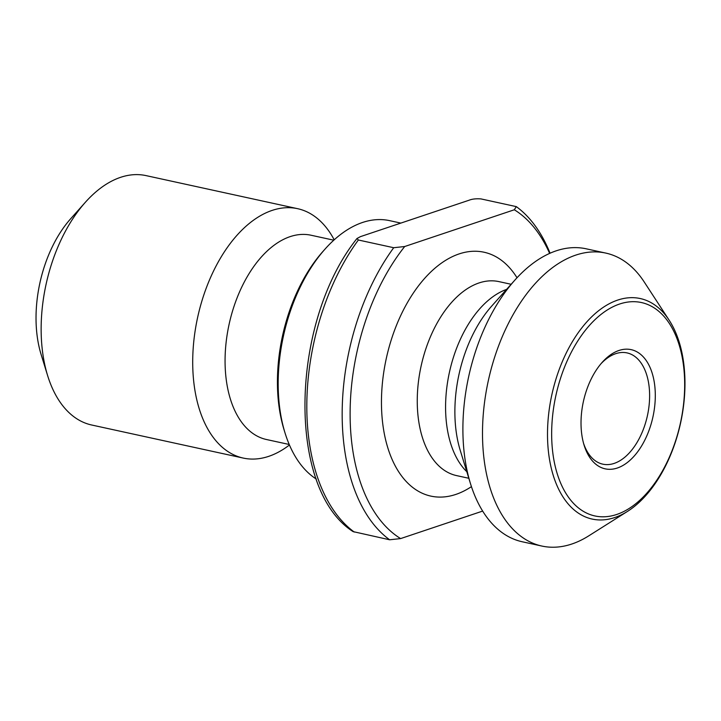 <?xml version="1.0" encoding="UTF-8"?>
<svg xmlns="http://www.w3.org/2000/svg" width="721" height="721" viewBox="0 0 721 721"><rect width="100%" height="100%" fill="white"/><g stroke="black" fill="none" stroke-linecap="round" stroke-linejoin="round"><path stroke-width="1.08" d="M357.003 238.48C290.202 322.053 286.453 489.063 353.083 531.602L389.637 539.777L400.624 538.587L482.664 511.081M516.299 206.621L514.307 209.775L404.697 246.519L393.711 247.718L358.355 240.003L357.012 238.489L360.509 236.614L469.155 200.195C472.183 198.987 476.112 198.563 480.943 198.906L516.299 206.621A181.944 106.248 102.3 0 1 550.06 253.215M549.627 253.404A176.266 102.932 102.3 0 0 514.307 209.775M404.697 246.519A176.266 102.932 102.3 0 0 400.624 538.587M581.027 421.686A60.988 35.608 102.3 0 0 584.1 445.172A60.988 35.608 102.3 0 0 633.38 456.952A60.988 35.608 102.3 0 0 651.865 372.198A60.988 35.608 102.3 0 0 602.161 362.384A60.988 35.608 102.3 0 0 581.027 421.686M601.08 363.636A56.932 33.247 -77.7 0 1 627.081 352.911A56.932 33.247 -77.7 0 1 649.612 396.92A56.932 33.247 -77.7 0 1 602.81 464.162A56.932 33.247 -77.7 0 1 583.64 443.577M684.662 386.952A109.204 63.772 102.3 0 0 586.191 329.254A109.204 63.772 102.3 0 0 583.64 511.513A109.204 63.772 102.3 0 0 684.662 386.952M334.202 239.823A127.626 74.524 102.3 0 0 297.629 208.684L146.075 175.618A127.626 74.524 102.3 0 0 85.384 202.259L70.658 218.778A99.886 58.329 102.3 0 0 41.079 354.362L47.595 375.506A127.626 74.524 102.3 0 0 91.666 425.002L243.22 458.069A127.626 74.524 102.3 0 0 289.445 444.992M669.187 320.25L644.168 281.893A149.932 87.547 102.3 0 0 605.766 253.08L586.164 248.799A149.932 87.547 102.3 0 0 514.875 280.108A149.932 87.547 102.3 0 0 470.471 483.62A149.932 87.547 102.3 0 0 522.247 541.768L541.85 546.049A149.932 87.547 102.3 0 0 588.76 535.847L627.486 511.396A112.855 65.899 102.3 0 0 684.95 385.789A112.855 65.899 102.3 0 0 669.187 320.25A112.855 65.899 102.3 0 0 551.844 394.775A112.855 65.899 102.3 0 0 627.486 511.396M605.766 253.08A149.932 87.547 102.3 0 0 488.27 380.904A149.932 87.547 102.3 0 0 541.85 546.049M85.384 202.259A127.626 74.524 102.3 0 0 47.595 375.506M297.629 208.684A127.626 74.524 102.3 0 0 197.617 317.492A127.626 74.524 102.3 0 0 243.22 458.069M333.787 240.192L311.021 235.226A104.545 61.051 102.3 0 0 229.089 324.36A104.545 61.051 102.3 0 0 266.455 439.513L289.22 444.478M400.84 223.095L389.619 220.644A135.548 79.148 102.3 0 0 325.171 248.943L323.017 251.359A131.492 76.787 102.3 0 0 284.074 429.842L285.029 432.933A135.548 79.148 102.3 0 0 316.339 479.068M325.171 248.943A135.548 79.148 102.3 0 0 285.029 432.933M393.711 247.718A181.944 106.248 102.3 0 0 389.637 539.777M517.011 277.765A124.805 72.884 102.3 0 0 389.385 346.134A124.805 72.884 102.3 0 0 455.789 494.435A124.805 72.884 102.3 0 0 471.435 486.639M511.153 284.281L498.878 281.605A99.282 57.977 102.3 0 0 421.073 366.241A99.282 57.977 102.3 0 0 456.555 475.599L468.83 478.275M506.593 289.391A99.282 57.977 102.3 0 0 449.399 372.424A99.282 57.977 102.3 0 0 466.811 471.723M514.875 280.108L491.767 306.01A106.402 62.132 102.3 0 0 460.259 450.445L470.471 483.62M358.355 240.003A181.944 106.248 102.3 0 0 354.281 532.062"/></g></svg>
